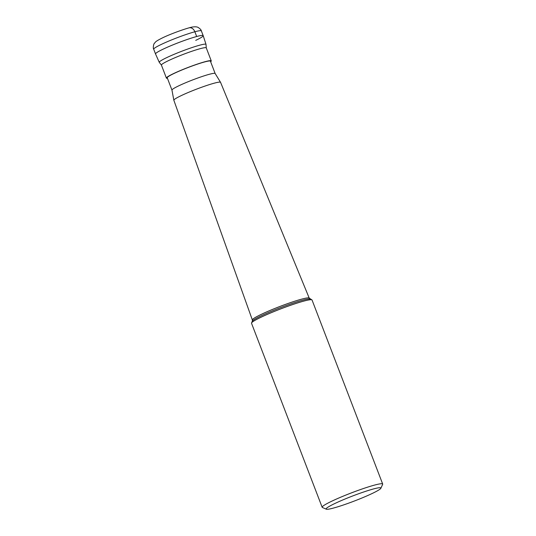 <?xml version="1.0" encoding="UTF-8"?>
<svg xmlns="http://www.w3.org/2000/svg" width="536" height="536" viewBox="0 0 536 536"><rect width="100%" height="100%" fill="white"/><g stroke="black" fill="none" stroke-linecap="round" stroke-linejoin="round"><path stroke-width="0.8" d="M159.259 62.33L155.527 53.962A25.527 2.312 -21 0 1 162.978 49.232A25.527 2.312 159 0 0 155.527 53.948L153.705 49.205A25.527 2.312 -21 0 1 161.155 44.488A25.527 2.312 -21 0 1 186.582 34.324A25.527 2.312 -21 0 1 201.362 30.907L203.184 35.657A25.527 2.312 159 0 0 188.404 39.068A25.527 2.312 159 0 0 162.978 49.232A25.527 2.312 -21 0 1 188.458 39.054A25.527 2.312 -21 0 1 203.191 35.664L206.018 44.381A25.045 2.271 159 0 0 191.566 47.704A25.045 2.271 159 0 0 166.562 57.694A25.045 2.271 159 0 0 159.259 62.33A25.045 2.271 159 0 0 159.346 62.431L161.416 65.104A24.026 2.178 -21 0 1 168.425 60.662A24.026 2.178 -21 0 1 192.364 51.094A24.026 2.178 -21 0 1 206.273 47.885L206.018 44.515A25.045 2.271 159 0 0 206.018 44.381M195.734 40.374A25.527 2.312 159 0 0 203.184 35.657M210.641 61.741A24.026 2.178 159 0 0 211.258 60.876A24.026 2.178 159 0 0 197.349 64.086A24.026 2.178 159 0 0 173.409 73.653A24.026 2.178 159 0 0 166.401 78.095A24.026 2.178 159 0 0 167.44 78.323M167.232 77.774A23.135 2.097 -21 0 1 173.979 73.499A23.135 2.097 -21 0 1 197.034 64.287A23.135 2.097 -21 0 1 210.427 61.191L215.157 73.519A23.135 2.097 159 0 0 215.15 73.499A23.135 2.097 159 0 0 201.603 76.681A23.135 2.097 159 0 0 178.722 85.84A23.135 2.097 159 0 0 171.956 90.081A23.135 2.097 159 0 0 171.969 90.115L167.232 77.774M215.15 73.499L220.544 82.316A25.011 2.265 -21 0 0 205.898 85.76A25.011 2.265 -21 0 0 181.155 95.656A25.011 2.265 159 0 0 173.845 100.245A25.011 2.265 159 0 0 173.858 100.279L252.356 319.999A30.465 2.76 159 0 1 261.253 314.371A30.465 2.76 159 0 1 291.577 302.25A30.465 2.76 159 0 1 309.245 298.157L311.825 299.818A32.415 2.941 -21 0 1 312.046 300.019L382.684 484.035A32.415 2.941 159 0 0 363.917 488.37A32.415 2.941 159 0 0 331.617 501.274A32.415 2.941 159 0 0 322.156 507.27A32.415 2.941 159 0 0 322.377 507.471L326.31 509.2A29.353 2.66 159 0 0 344.273 504.691A29.353 2.66 159 0 0 372.353 493.408A29.353 2.66 159 0 0 380.888 488.249A29.353 2.66 159 0 0 365.063 491.525A29.353 2.66 159 0 0 334.678 503.592A29.353 2.66 159 0 0 326.31 509.2M322.156 507.27L251.518 323.255A32.415 2.941 -21 0 1 251.552 322.96A32.415 2.941 -21 0 1 260.978 317.265A32.415 2.941 -21 0 1 291.993 304.796A32.415 2.941 -21 0 1 311.825 299.818M380.888 488.249L382.65 484.33A32.415 2.941 159 0 0 382.684 484.035M220.544 82.316A25.011 2.265 -21 0 1 220.564 82.35L309.245 298.157M189.094 27.845A6.124 4.576 74.9 0 1 194.863 31.765L196.685 36.515M252.356 319.999L252.329 321.225A31.061 2.814 -21 0 1 261.367 315.771A31.061 2.814 -21 0 1 291.082 303.825A31.061 2.814 -21 0 1 310.089 299.055M153.705 49.205C152.8 48.367 153.685 43.517 154.341 43.429C155.674 41.909 155.005 41.614 162.441 37.895C171.842 33.286 189.744 27.095 193.195 26.934C195.566 26.673 197.235 26.854 198.199 27.477C200.136 28.75 201.194 29.895 201.362 30.907M166.401 78.095L161.416 65.104M211.258 60.876L206.273 47.885M171.956 90.081L173.845 100.245M252.329 321.225L251.552 322.96"/></g></svg>
